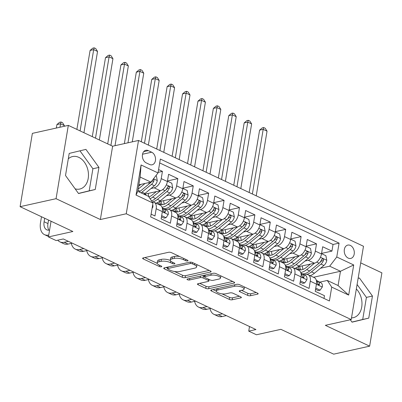 <?xml version="1.0" encoding="UTF-8"?>
<svg xmlns="http://www.w3.org/2000/svg" width="402" height="402" viewBox="0 0 402 402"><rect width="100%" height="100%" fill="white"/><g stroke="black" fill="none" stroke-linecap="round" stroke-linejoin="round"><path stroke-width="0.6" d="M187.659 260.953A1.467 0.492 -170.5 0 0 188.046 260.697A1.467 0.492 -170.5 0 0 187.588 260.235L171.518 252.677A2.095 0.709 -170.5 0 0 168.594 252.28L143.177 257.923A2.095 0.709 -170.5 0 0 142.625 258.29A2.095 0.709 -170.5 0 0 143.278 258.948L159.348 266.506A1.467 0.492 -170.5 0 0 161.398 266.787A1.467 0.492 -170.5 0 0 161.785 266.531A1.467 0.492 -170.5 0 0 161.328 266.069L159.247 265.089A6.703 2.261 -170.5 0 1 157.157 262.978A6.703 2.261 -170.5 0 1 158.926 261.813L161.041 261.34A6.703 2.261 -170.5 0 1 170.403 262.612L172.478 263.591A1.467 0.492 -170.5 0 0 174.528 263.868A1.467 0.492 -170.5 0 0 174.915 263.611A1.467 0.492 -170.5 0 0 174.458 263.149L172.378 262.174A6.703 2.261 -170.5 0 1 170.282 260.064A6.703 2.261 -170.5 0 1 172.056 258.893L174.172 258.421A6.703 2.261 -170.5 0 1 183.533 259.697L185.608 260.672A1.467 0.492 -170.5 0 0 187.659 260.953M350.333 245.421A6.829 4.94 77.5 0 0 347.79 245.094A6.829 4.94 77.5 0 0 344.233 251.119A6.829 4.94 77.5 0 0 348.212 258.104A6.829 4.94 77.5 0 0 350.755 258.426A6.829 4.94 77.5 0 0 354.313 252.406A6.829 4.94 77.5 0 0 350.333 245.421M68.295 158.835A16.643 12.04 -102.5 0 1 72.571 156.549A16.643 12.04 -102.5 0 1 78.772 157.343A16.643 12.04 -102.5 0 1 88.465 174.367A16.643 12.04 -102.5 0 1 79.792 189.046A16.643 12.04 -102.5 0 1 75.144 188.845M247.547 295.329A2.095 0.709 -170.5 0 0 250.471 295.726L257.602 294.138A2.095 0.709 -170.5 0 0 258.154 293.777A2.095 0.709 -170.5 0 0 257.501 293.113L239.652 284.722A2.095 0.709 -170.5 0 0 236.733 284.325L211.316 289.973A2.095 0.709 -170.5 0 0 210.764 290.334A2.095 0.709 -170.5 0 0 211.417 290.998L229.266 299.389A2.095 0.709 -170.5 0 0 232.19 299.786L240.803 297.872A2.095 0.709 -170.5 0 0 241.356 297.51A2.095 0.709 -170.5 0 0 240.703 296.847L233.065 293.254A2.095 0.709 -170.5 0 0 230.14 292.857L225.869 293.807A5.603 1.889 -170.5 0 1 219.648 293.339A5.603 1.889 -170.5 0 1 216.296 290.978A5.603 1.889 -170.5 0 1 217.778 290.003L234.507 286.284A5.603 1.889 -170.5 0 1 240.728 286.752A5.603 1.889 -170.5 0 1 244.079 289.113A5.603 1.889 -170.5 0 1 242.597 290.088L239.808 290.711A2.095 0.709 -170.5 0 0 239.255 291.073A2.095 0.709 -170.5 0 0 239.909 291.736L247.547 295.329L247.878 293.344A2.095 0.709 -170.5 0 0 250.803 293.741L256.26 292.53M56.059 198.688L100.359 219.527L112.625 146.212L68.325 125.379L56.059 198.688L20.1 206.678L72.878 231.502L48.426 236.934L56.129 240.557L63.32 238.959L255.933 329.545L248.743 331.142L256.446 334.765L280.897 329.333L333.675 354.157L369.634 346.162L381.9 272.852L360.71 262.888M100.359 219.527L126.248 213.774L351.222 319.575L325.334 325.329L369.634 346.162M210.563 272.018A2.095 0.709 -170.5 0 0 211.115 271.651A2.095 0.709 -170.5 0 0 210.462 270.993L192.618 262.601A2.095 0.709 -170.5 0 0 189.694 262.199L164.277 267.848A2.095 0.709 -170.5 0 0 163.725 268.214A2.095 0.709 -170.5 0 0 164.378 268.873L182.227 277.269A2.095 0.709 -170.5 0 0 185.151 277.666L210.563 272.018L210.713 271.124M216.135 273.661L233.984 282.053A2.095 0.709 -170.5 0 1 234.637 282.712A2.095 0.709 -170.5 0 1 234.085 283.078L208.668 288.726A2.095 0.709 -170.5 0 1 205.744 288.329L198.106 284.737A2.095 0.709 -170.5 0 1 197.452 284.078A2.095 0.709 -170.5 0 1 198.005 283.712L208.311 281.42A2.095 0.709 -170.5 0 0 208.869 281.053A2.095 0.709 -170.5 0 0 208.211 280.395L203.146 278.013A2.095 0.709 -170.5 0 0 200.221 277.616L189.493 279.998A1.467 0.492 -170.5 0 1 187.865 279.877A1.467 0.492 -170.5 0 1 186.985 279.259A1.467 0.492 -170.5 0 1 187.372 279.003L213.211 273.265A2.095 0.709 -170.5 0 1 216.135 273.661M20.1 206.678L32.366 133.369L68.325 125.379M321.575 253.406L331.931 251.104L322.685 246.753L321.474 253.989L315.314 251.089A8.537 5.146 115.2 0 1 308.233 260.29L305.108 260.988M306.163 246.16L316.52 243.858L307.279 239.507L306.068 246.738L299.902 243.843A8.537 5.146 115.2 0 1 292.822 253.044L289.696 253.737M290.757 238.909L301.113 236.607L291.867 232.261L290.656 239.491L284.495 236.592A8.537 5.146 115.2 0 1 277.415 245.798L274.29 246.491M275.345 231.663L285.706 229.361L276.46 225.014L275.249 232.245L269.084 229.346A8.537 5.146 115.2 0 1 262.003 238.552L258.878 239.245M259.938 224.416L270.295 222.115L261.049 217.768L259.838 224.999L253.677 222.1A8.537 5.146 115.2 0 1 246.597 231.306L243.471 231.999M244.527 217.17L254.888 214.869L245.642 210.522L244.431 217.753L238.265 214.854A8.537 5.146 115.2 0 1 231.185 224.06L228.065 224.753M229.12 209.924L239.476 207.623L230.23 203.271L229.019 210.507L222.859 207.608A8.537 5.146 115.2 0 1 215.779 216.809L212.653 217.507M213.708 202.678L224.07 200.377L214.824 196.025L213.613 203.256L207.447 200.362A8.537 5.146 115.2 0 1 200.367 209.563L197.246 210.256M198.302 195.427L208.658 193.126L199.412 188.779L198.201 196.01L192.04 193.111A8.537 5.146 115.2 0 1 184.96 202.317L181.835 203.01M182.89 188.181L193.251 185.88L184.005 181.533L182.794 188.764L176.629 185.865A8.537 5.146 115.2 0 1 169.554 195.07L166.428 195.764M167.483 180.935L177.84 178.634L168.594 174.287L167.388 181.518A8.537 5.146 115.2 0 1 160.308 190.724L144.127 194.317M151.117 214.155L154.971 215.969L156.182 208.733A8.537 5.146 115.2 0 0 154.061 202.291A8.537 5.146 115.2 0 0 152.283 202.005M154.061 202.291L160.227 205.191A8.537 5.146 115.2 0 1 162.348 211.633L161.137 218.869L170.383 223.216L171.589 215.985A8.537 5.146 115.2 0 0 169.468 209.537A8.537 5.146 115.2 0 0 167.162 209.336L165.639 209.673M169.468 209.537L175.634 212.437A8.537 5.146 -64.8 0 1 177.754 218.884L176.543 226.115L185.789 230.462L187 223.231A8.537 5.146 115.2 0 0 184.88 216.784A8.537 5.146 115.2 0 0 182.573 216.583L181.051 216.919M184.88 216.784L191.04 219.683A8.537 5.146 -64.8 0 1 193.166 226.13L191.955 233.361L201.201 237.708L202.407 230.477A8.537 5.146 115.2 0 0 200.286 224.03A8.537 5.146 115.2 0 0 197.98 223.829L196.457 224.17M200.286 224.03L206.452 226.929A8.537 5.146 -64.8 0 1 208.573 233.376L207.362 240.607L216.608 244.954L217.819 237.723A8.537 5.146 115.2 0 0 215.698 231.281A8.537 5.146 115.2 0 0 213.392 231.075L211.864 231.416M215.698 231.281L221.859 234.175A8.537 5.146 -64.8 0 1 223.979 240.622L222.773 247.853L232.014 252.205L233.225 244.969A8.537 5.146 115.2 0 0 231.105 238.527A8.537 5.146 115.2 0 0 228.798 238.326L227.276 238.662M231.105 238.527L237.27 241.426A8.537 5.146 -64.8 0 1 239.391 247.868L238.18 255.099L247.426 259.451L248.637 252.215A8.537 5.146 115.2 0 0 246.516 245.773A8.537 5.146 115.2 0 0 244.21 245.572L242.682 245.908M246.516 245.773L252.677 248.672A8.537 5.146 -64.8 0 1 254.798 255.114L253.592 262.35L262.833 266.697L264.044 259.466A8.537 5.146 115.2 0 0 261.923 253.019A8.537 5.146 115.2 0 0 259.617 252.818L258.094 253.154M261.923 253.019L268.089 255.918A8.537 5.146 -64.8 0 1 270.209 262.365L268.998 269.596L278.244 273.943L279.455 266.712A8.537 5.146 115.2 0 0 277.335 260.265A8.537 5.146 115.2 0 0 275.028 260.064L273.501 260.401M277.335 260.265L283.495 263.164A8.537 5.146 -64.8 0 1 285.616 269.611L284.405 276.842L293.651 281.189L294.862 273.958A8.537 5.146 115.2 0 0 292.741 267.511A8.537 5.146 115.2 0 0 290.435 267.31L288.912 267.652M292.741 267.511L298.907 270.41A8.537 5.146 -64.8 0 1 301.028 276.857L299.817 284.088L309.063 288.435L310.274 281.204A8.537 5.146 115.2 0 0 308.153 274.762A8.537 5.146 115.2 0 0 305.847 274.556L304.319 274.898M321.474 253.989A8.537 5.146 -64.8 0 1 314.394 263.189L297.817 266.873M306.068 246.738A8.537 5.146 -64.8 0 1 298.987 255.943L282.41 259.627M290.656 239.491A8.537 5.146 -64.8 0 1 283.576 248.697L267.003 252.381M275.249 232.245A8.537 5.146 -64.8 0 1 268.169 241.451L251.592 245.135M259.838 224.999A8.537 5.146 -64.8 0 1 252.757 234.205L236.185 237.889M244.431 217.753A8.537 5.146 -64.8 0 1 237.351 226.954L220.773 230.637M229.019 210.507A8.537 5.146 -64.8 0 1 221.944 219.708L205.367 223.391M213.613 203.256A8.537 5.146 -64.8 0 1 206.533 212.462L189.955 216.145M198.201 196.01A8.537 5.146 -64.8 0 1 191.126 205.216L174.548 208.899M182.794 188.764A8.537 5.146 -64.8 0 1 175.714 197.97L159.137 201.653M146.233 162.895L149.624 164.493A6.613 4.784 77.5 0 0 152.087 164.805A6.613 4.784 77.5 0 0 155.534 158.976A6.613 4.784 77.5 0 0 151.68 152.207L148.288 150.614A6.613 4.784 77.5 0 0 145.825 150.298A6.613 4.784 77.5 0 0 142.378 156.132A6.613 4.784 77.5 0 0 146.233 162.895M126.248 213.774L138.519 140.459L363.488 246.265L351.222 319.575M331.931 251.104L333.042 244.466L339.082 243.125L160.338 159.056L158.016 172.93L150.936 182.131L138.851 184.819M339.082 243.125L336.76 256.994L353.71 264.963L348.67 295.083L331.72 287.108L329.399 300.977L150.655 216.914L152.976 203.045L136.027 195.076L141.067 164.956L158.016 172.93M158.117 172.347L162.433 171.388L161.222 178.619A8.537 5.146 115.2 0 1 154.142 187.824L151.016 188.518M324.007 298.445L324.469 295.686L315.223 291.334L316.434 284.103A8.537 5.146 -64.8 0 0 314.314 277.656L308.153 274.762M177.84 178.634L176.629 185.865M193.251 185.88L192.04 193.111M208.658 193.126L207.447 200.362M224.07 200.377L222.859 207.608M239.476 207.623L238.265 214.854M254.888 214.869L253.677 222.1M270.295 222.115L269.084 229.346M285.706 229.361L284.495 236.592M301.113 236.607L299.902 243.843M316.52 243.858L315.314 251.089M333.042 244.466L159.689 162.936M162.433 171.388L158.579 169.574M313.48 277.264L340.469 271.27L329.68 266.194L320.515 268.234M150.936 182.131L140.152 177.061L137.765 191.327L148.549 196.397L152.976 203.045M112.625 146.212L138.519 140.459M249.511 326.53L248.743 331.142M51.049 221.236L48.426 236.934M319.731 282.144L327.293 280.46L338.082 285.536L340.469 271.27L353.71 264.963M331.72 287.108L327.293 280.46M329.68 266.194L336.76 256.994M140.152 177.061L141.067 164.956M137.765 191.327L136.027 195.076M348.67 295.083L338.082 285.536M78.531 193.533L95.249 189.488L98.942 167.408L85.917 149.378L69.204 153.423L65.506 175.503L78.531 193.533M350.313 319.776L352.041 322.168L368.755 318.123L372.453 296.043L359.428 278.008L358.127 278.325M351.504 317.887A16.643 12.04 77.5 0 0 353.303 317.68A16.643 12.04 77.5 0 0 361.87 305.907A16.643 12.04 77.5 0 0 356.348 288.958M78.455 193.432L89.204 190.829L92.902 168.755L79.953 150.82M92.902 168.755L98.942 167.408M89.204 190.829L95.249 189.488M351.966 322.062L362.715 319.464L366.408 297.385L357.092 284.485M366.408 297.385L372.453 296.043M362.715 319.464L368.755 318.123M179.573 256.466A6.703 2.261 -170.5 0 0 174.503 256.441L174.172 258.421M170.282 260.064L170.614 258.084A6.703 2.261 -170.5 0 1 172.388 256.913L174.503 256.441M170.312 260.446A6.703 2.261 -170.5 0 0 161.373 259.36L161.041 261.34M157.157 262.978L157.489 260.998A6.703 2.261 -170.5 0 1 159.257 259.828L161.373 259.36M144.856 257.551L157.182 263.35M174.498 271.496L182.558 275.285A2.095 0.709 -170.5 0 0 185.483 275.682L209.221 270.41M165.951 267.476L167.644 268.27M192.302 263.823A1.467 0.492 -170.5 0 0 190.257 263.541L167.951 268.501A1.467 0.492 -170.5 0 0 167.564 268.757A1.467 0.492 -170.5 0 0 168.021 269.214L170.212 270.25A6.703 2.261 -170.5 0 0 179.568 271.521L194.819 268.134A6.703 2.261 -170.5 0 0 196.588 266.963A6.703 2.261 -170.5 0 0 194.498 264.853L192.302 263.823L192.513 262.551M196.588 266.963L196.92 264.983A6.703 2.261 -170.5 0 0 196.895 264.611M232.743 281.47L209 286.747L208.668 288.726M199.683 283.34L206.075 286.345A2.095 0.709 -170.5 0 0 209 286.747M204.533 276.526L203.477 276.033A2.095 0.709 -170.5 0 0 202.342 275.677M219.01 279.043A5.603 1.889 -170.5 0 0 220.487 278.068A5.603 1.889 -170.5 0 0 217.135 275.707A5.603 1.889 -170.5 0 0 210.914 275.239L205.02 276.551A2.095 0.709 -170.5 0 0 204.467 276.913A2.095 0.709 -170.5 0 0 205.12 277.576L210.191 279.958A2.095 0.709 -170.5 0 0 213.115 280.355L219.01 279.043M220.487 278.068L220.819 276.084A5.603 1.889 -170.5 0 0 220.819 275.862M241.486 290.339L247.878 293.344M244.079 289.113L244.411 287.128A5.603 1.889 -170.5 0 0 244.416 286.963M216.708 288.772A5.603 1.889 -170.5 0 0 216.628 288.998L216.296 290.978M222.02 293.847L229.597 297.41A2.095 0.709 -170.5 0 0 232.522 297.807L239.461 296.264M212.99 289.601L216.291 291.148M140.936 184.357L138.61 186.262M145.097 183.428L138.127 189.141M155.855 175.739L156.398 175.991L157.277 180.679A5.653 3.407 115.2 0 1 154.408 185.739L144.931 193.503A16.321 9.839 115.2 0 1 143.966 194.241M150.891 182.141A5.653 3.407 115.2 0 1 149.629 183.493L140.157 191.257A16.321 9.839 115.2 0 1 139.187 191.995M141.037 192.865A16.321 9.839 -64.8 0 0 142.006 192.126L151.479 184.362A5.653 3.407 -64.8 0 0 153.921 180.83L153.971 179.96L153.252 179.126M153.921 180.83L151.85 181.287A2.879 1.734 115.2 0 1 151.026 182.247L150.373 182.784M83.938 132.72L97.54 51.451L93.686 49.637L90.093 50.436L76.877 129.399M80.088 130.911L93.686 49.637L94.194 47.843L95.736 48.572L97.54 51.451M90.093 50.436L92.756 48.165L94.194 47.843M152.097 208.311L152.83 207.231A5.653 3.407 -64.8 0 0 152.705 204.678M49.572 230.085A10.668 6.432 115.2 0 1 46.763 229.813A10.668 6.432 115.2 0 1 44.109 221.758L44.697 218.251M48.944 230.175A10.668 6.432 115.2 0 1 47.964 223.572L48.552 220.06M64.245 126.288L64.36 125.59L60.506 123.781L56.913 124.58L56.33 128.042M59.928 127.243L61.014 121.987L62.556 122.71L64.36 125.59M56.913 124.58L59.576 122.308L61.014 121.987M41.491 216.738L40.517 222.557A16.005 9.643 -64.8 0 0 44.491 234.642A16.005 9.643 -64.8 0 0 48.742 235.039M44.491 234.642L48.346 236.456A16.005 9.643 -64.8 0 0 48.491 236.522M156.343 191.603L152.182 195.01A13.547 8.166 115.2 0 1 148.916 196.95M160.519 190.669L152.639 197.126A16.321 9.839 115.2 0 1 150.152 198.804M167.443 181.186L171.81 183.237L172.684 187.925A5.653 3.407 115.2 0 1 169.815 192.985L160.343 200.749A16.321 9.839 115.2 0 1 156.031 203.216M148.861 196.864A13.547 8.166 115.2 0 1 148.298 193.392M152.609 201.985A16.321 9.839 -64.8 0 0 157.413 199.372L166.89 191.608A5.653 3.407 -64.8 0 0 169.332 188.076L169.383 187.211L168.674 186.377L168.041 186.458L167.483 187.206A5.653 3.407 115.2 0 1 165.041 190.739L155.564 198.503A16.321 9.839 115.2 0 1 151.529 200.874M145.815 195.111A13.547 8.166 115.2 0 1 145.554 194M169.332 188.076L167.262 188.533A2.879 1.734 115.2 0 1 166.433 189.493L165.78 190.03M99.349 139.971L112.947 58.697L109.098 56.883L105.5 57.682L92.289 136.65M95.495 138.157L109.098 56.883L109.605 55.094L111.148 55.818L112.947 58.697M105.5 57.682L108.168 55.411L109.605 55.094M171.754 198.849L167.594 202.261A13.547 8.166 115.2 0 1 159.604 204.191A13.547 8.166 115.2 0 1 157.624 202.548M175.925 197.915L168.046 204.372A16.321 9.839 115.2 0 1 162.031 207.226M182.85 188.432L187.216 190.488L188.096 195.171A5.653 3.407 115.2 0 1 185.227 200.231L175.749 208A16.321 9.839 115.2 0 1 171.438 210.462M164.302 204.206A13.547 8.166 115.2 0 1 163.704 200.638M168.016 209.236A16.321 9.839 -64.8 0 0 172.825 206.623L182.297 198.854A5.653 3.407 -64.8 0 0 184.739 195.322L184.789 194.457L184.081 193.623L183.448 193.704L182.89 194.452A5.653 3.407 115.2 0 1 180.448 197.985L170.976 205.754A16.321 9.839 115.2 0 1 163.72 208.653M166.001 209.527A16.321 9.839 -64.8 0 0 166.358 209.512M159.408 201.593A13.547 8.166 -64.8 0 0 161.182 204.638M162.302 204.658A13.547 8.166 115.2 0 1 160.966 201.246M184.739 195.322L182.669 195.779A2.879 1.734 115.2 0 1 181.845 196.739L181.191 197.276M115.012 145.685L128.359 65.943L124.504 64.129L120.912 64.928L107.696 143.896M110.907 145.403L124.504 64.129L125.012 62.34L126.555 63.064L128.359 65.943M120.912 64.928L123.575 62.657L125.012 62.34M187.161 206.095L183 209.507A13.547 8.166 115.2 0 1 175.016 211.437A13.547 8.166 115.2 0 1 173.036 209.794M191.332 205.166L183.458 211.623A16.321 9.839 115.2 0 1 177.438 214.472M198.261 195.679L202.623 197.734L203.502 202.422A5.653 3.407 115.2 0 1 200.633 207.477L191.161 215.246A16.321 9.839 115.2 0 1 186.85 217.708M179.714 211.452A13.547 8.166 115.2 0 1 179.116 207.884M183.428 216.482A16.321 9.839 -64.8 0 0 188.231 213.869L197.709 206.1A5.653 3.407 -64.8 0 0 200.151 202.568L200.201 201.703L199.492 200.869L198.859 200.95L198.302 201.698A5.653 3.407 115.2 0 1 195.859 205.231L186.382 213A16.321 9.839 115.2 0 1 179.126 215.899M181.413 216.773A16.321 9.839 -64.8 0 0 181.769 216.763M174.815 208.839A13.547 8.166 -64.8 0 0 176.594 211.884M177.714 211.904A13.547 8.166 115.2 0 1 176.372 208.492M200.151 202.568L198.08 203.03A2.879 1.734 115.2 0 1 197.251 203.985L196.598 204.523M132.278 141.846L143.765 73.189L139.916 71.38L136.318 72.179L124.369 143.604M127.962 142.805L139.916 71.38L140.424 69.586L141.966 70.31L143.765 73.189M136.318 72.179L138.986 69.908L140.424 69.586M202.573 213.341L198.412 216.753A13.547 8.166 115.2 0 1 190.422 218.683A13.547 8.166 115.2 0 1 188.443 217.04M206.744 212.412L198.864 218.869A16.321 9.839 115.2 0 1 192.844 221.718M213.668 202.925L218.035 204.98L218.909 209.668A5.653 3.407 115.2 0 1 216.045 214.723L206.568 222.492A16.321 9.839 115.2 0 1 202.256 224.959M195.121 218.698A13.547 8.166 115.2 0 1 194.523 215.13M198.834 223.728A16.321 9.839 -64.8 0 0 203.643 221.115L213.115 213.346A5.653 3.407 -64.8 0 0 215.557 209.814L215.608 208.95L214.899 208.115L214.266 208.196L213.708 208.945A5.653 3.407 115.2 0 1 211.266 212.477L201.794 220.246A16.321 9.839 115.2 0 1 194.538 223.145M196.819 224.025A16.321 9.839 -64.8 0 0 197.176 224.009M190.221 216.085A13.547 8.166 -64.8 0 0 192 219.13M193.121 219.15A13.547 8.166 115.2 0 1 191.784 215.738M215.557 209.814L213.487 210.276A2.879 1.734 115.2 0 1 212.663 211.236L212.01 211.769M148.358 145.087L159.177 80.435L155.323 78.626L151.73 79.425L141.298 141.765M144.504 143.278L155.323 78.626L155.83 76.832L157.373 77.556L159.177 80.435M151.73 79.425L154.393 77.154L155.83 76.832M161.669 215.663L166.036 217.713L168.242 214.477A5.653 3.407 -64.8 0 0 166.91 210.352L162.247 207.869M161.473 216.859L164.167 218.13L166.036 217.713M57.757 240.195A16.005 9.643 -64.8 0 0 59.903 241.888A16.005 9.643 -64.8 0 0 64.225 242.27L68.385 241.341M59.903 241.888L63.752 243.702A16.005 9.643 -64.8 0 0 68.079 244.079L72.239 243.155M162.333 208.221A5.653 3.407 115.2 0 1 163.539 210.784L163.956 211.954L164.529 212.407L165.106 212.341L165.388 211.653A5.653 3.407 -64.8 0 0 163.981 208.975L162.297 208.075M177.081 222.909L181.448 224.959L183.649 221.723A5.653 3.407 -64.8 0 0 182.322 217.598L177.654 215.115M166.126 209.568A16.321 9.839 -64.8 0 0 164.966 209.316M176.88 224.11L179.578 225.376L181.448 224.959M71.34 243.356A16.005 9.643 -64.8 0 0 75.31 249.134A16.005 9.643 -64.8 0 0 79.636 249.516L83.797 248.592M75.31 249.134L79.164 250.948A16.005 9.643 -64.8 0 0 83.485 251.325L87.651 250.401M177.739 215.472A5.653 3.407 115.2 0 1 178.945 218.03L179.362 219.206L179.935 219.658L180.518 219.587L180.794 218.899A5.653 3.407 -64.8 0 0 179.392 216.221L177.709 215.326M192.488 230.155L196.854 232.21L199.06 228.969A5.653 3.407 -64.8 0 0 197.729 224.844L193.066 222.361M181.533 216.814A16.321 9.839 -64.8 0 0 180.377 216.562M192.287 231.356L194.985 232.622L196.854 232.21M86.752 250.602A16.005 9.643 -64.8 0 0 90.721 256.386A16.005 9.643 -64.8 0 0 95.043 256.762L99.204 255.838M90.721 256.386L94.57 258.195A16.005 9.643 -64.8 0 0 98.897 258.571L103.058 257.647M193.151 222.718A5.653 3.407 115.2 0 1 194.352 225.276L194.774 226.452L195.347 226.904L195.925 226.834L196.201 226.145A5.653 3.407 -64.8 0 0 194.799 223.467L193.116 222.572M207.899 237.401L212.266 239.456L214.467 236.215A5.653 3.407 -64.8 0 0 213.14 232.09L208.472 229.607M196.94 224.06A16.321 9.839 -64.8 0 0 195.784 223.808M207.698 238.602L210.397 239.868L212.266 239.456M102.158 257.848A16.005 9.643 -64.8 0 0 106.128 263.632A16.005 9.643 -64.8 0 0 110.455 264.008L114.615 263.084M106.128 263.632L109.982 265.441A16.005 9.643 -64.8 0 0 114.304 265.822L118.469 264.898M208.558 229.964A5.653 3.407 115.2 0 1 209.764 232.522L210.181 233.698L210.754 234.15L211.336 234.08L211.613 233.396A5.653 3.407 -64.8 0 0 210.211 230.713L208.527 229.818M217.979 220.587L213.819 223.999A13.547 8.166 115.2 0 1 205.834 225.934A13.547 8.166 115.2 0 1 203.854 224.291M222.15 219.658L214.276 226.115A16.321 9.839 115.2 0 1 208.256 228.969M229.075 210.171L233.441 212.226L234.321 216.914A5.653 3.407 115.2 0 1 231.451 221.974L221.979 229.738A16.321 9.839 115.2 0 1 217.663 232.205M210.527 225.944A13.547 8.166 115.2 0 1 209.934 222.376M214.246 230.974A16.321 9.839 -64.8 0 0 219.05 228.361L228.527 220.597A5.653 3.407 -64.8 0 0 230.969 217.06L231.019 216.196L230.311 215.361L229.678 215.442L229.12 216.191A5.653 3.407 115.2 0 1 226.678 219.728L217.201 227.492A16.321 9.839 115.2 0 1 209.944 230.391M212.226 231.271A16.321 9.839 -64.8 0 0 212.588 231.256M205.633 223.331A13.547 8.166 -64.8 0 0 207.412 226.376M208.527 226.396A13.547 8.166 115.2 0 1 207.191 222.984M230.969 217.06L228.899 217.522A2.879 1.734 115.2 0 1 228.07 218.482L227.416 219.015M163.765 152.338L174.584 87.686L170.734 85.872L167.137 86.671L156.705 149.016M159.916 150.524L170.734 85.872L171.242 84.078L172.78 84.802L174.584 87.686M167.137 86.671L169.805 84.4L171.242 84.078M223.306 244.647L227.673 246.702L229.879 243.466A5.653 3.407 -64.8 0 0 228.547 239.341L223.879 236.858M212.351 231.306A16.321 9.839 -64.8 0 0 211.196 231.06M223.105 245.848L225.803 247.119L227.673 246.702M117.57 265.094A16.005 9.643 -64.8 0 0 121.54 270.878A16.005 9.643 -64.8 0 0 125.861 271.255L130.022 270.33M121.54 270.878L125.389 272.687A16.005 9.643 -64.8 0 0 129.715 273.069L133.876 272.144M223.969 237.21A5.653 3.407 115.2 0 1 225.17 239.773L225.587 240.944L226.165 241.396L226.743 241.326L227.019 240.642A5.653 3.407 -64.8 0 0 225.617 237.964L223.934 237.064M233.391 227.839L229.23 231.245A13.547 8.166 115.2 0 1 221.241 233.18A13.547 8.166 115.2 0 1 219.261 231.537M237.562 226.904L229.683 233.361A16.321 9.839 115.2 0 1 223.663 236.215M244.486 217.422L248.853 219.472L249.727 224.16A5.653 3.407 115.2 0 1 246.863 229.22L237.386 236.984A16.321 9.839 115.2 0 1 233.075 239.451M225.939 233.19A13.547 8.166 115.2 0 1 225.341 229.622M229.653 238.22A16.321 9.839 -64.8 0 0 234.461 235.607L243.934 227.844A5.653 3.407 -64.8 0 0 246.376 224.311L246.426 223.447L245.717 222.607L245.084 222.693L244.527 223.442A5.653 3.407 115.2 0 1 242.084 226.974L232.612 234.738A16.321 9.839 115.2 0 1 225.356 237.642M227.638 238.517A16.321 9.839 -64.8 0 0 227.994 238.502M221.04 230.582A13.547 8.166 -64.8 0 0 222.819 233.622M223.939 233.642A13.547 8.166 115.2 0 1 222.602 230.235M246.376 224.311L244.305 224.768A2.879 1.734 115.2 0 1 243.481 225.728L242.828 226.266M179.176 159.584L189.995 94.932L186.141 93.118L182.548 93.917L172.111 156.262M175.322 157.77L186.141 93.118L186.649 91.324L188.191 92.053L189.995 94.932M182.548 93.917L185.211 91.646L186.649 91.324M238.718 251.893L243.084 253.948L245.285 250.712A5.653 3.407 -64.8 0 0 243.954 246.587L239.29 244.104M227.758 238.552A16.321 9.839 -64.8 0 0 226.602 238.306M238.517 253.094L241.215 254.365L243.084 253.948M132.977 272.34A16.005 9.643 -64.8 0 0 136.946 278.124A16.005 9.643 -64.8 0 0 141.273 278.501L145.434 277.576M136.946 278.124L140.8 279.938A16.005 9.643 -64.8 0 0 145.122 280.315L149.283 279.39M239.376 244.456A5.653 3.407 115.2 0 1 240.582 247.019L240.999 248.19L241.572 248.642L242.15 248.572L242.431 247.888A5.653 3.407 -64.8 0 0 241.029 245.21L239.341 244.31M248.798 235.085L244.637 238.497A13.547 8.166 115.2 0 1 236.647 240.426A13.547 8.166 115.2 0 1 234.673 238.783M252.969 234.15L245.094 240.607A16.321 9.839 115.2 0 1 239.074 243.461M259.893 224.668L264.26 226.718L265.139 231.406A5.653 3.407 115.2 0 1 262.27 236.466L252.798 244.23A16.321 9.839 115.2 0 1 248.481 246.697M241.346 240.441A13.547 8.166 115.2 0 1 240.753 236.873M245.064 245.466A16.321 9.839 -64.8 0 0 249.868 242.853L259.345 235.09A5.653 3.407 -64.8 0 0 261.787 231.557L261.838 230.693L261.129 229.859L260.496 229.939L259.938 230.688A5.653 3.407 115.2 0 1 257.496 234.22L248.019 241.984A16.321 9.839 115.2 0 1 240.763 244.888M243.044 245.763A16.321 9.839 -64.8 0 0 243.406 245.748M236.451 237.828A13.547 8.166 -64.8 0 0 238.23 240.873M239.346 240.888A13.547 8.166 115.2 0 1 238.009 237.481M261.787 231.557L259.717 232.014A2.879 1.734 115.2 0 1 258.888 232.974L258.235 233.512M194.583 166.83L205.402 102.178L201.553 100.364L197.955 101.163L187.523 163.508M190.734 165.016L201.553 100.364L202.06 98.575L203.598 99.299L205.402 102.178M197.955 101.163L200.623 98.892L202.06 98.575M254.124 259.144L258.491 261.194L260.697 257.958A5.653 3.407 -64.8 0 0 259.365 253.833L254.697 251.35M243.17 245.803A16.321 9.839 -64.8 0 0 242.009 245.552M253.923 260.345L256.622 261.612L258.491 261.194M148.388 279.591A16.005 9.643 -64.8 0 0 152.358 285.37A16.005 9.643 -64.8 0 0 156.679 285.752L160.84 284.827M152.358 285.37L156.207 287.184A16.005 9.643 -64.8 0 0 160.534 287.561L164.694 286.636M254.783 251.702A5.653 3.407 115.2 0 1 255.989 254.265L256.406 255.441L256.978 255.888L257.561 255.823L257.838 255.134A5.653 3.407 -64.8 0 0 256.436 252.456L254.752 251.557M264.209 242.331L260.049 245.743A13.547 8.166 115.2 0 1 252.059 247.672A13.547 8.166 115.2 0 1 250.079 246.029M268.38 241.396L260.501 247.858A16.321 9.839 115.2 0 1 254.481 250.707M275.305 231.914L279.671 233.969L280.546 238.652A5.653 3.407 115.2 0 1 277.681 243.712L268.204 251.481A16.321 9.839 115.2 0 1 263.893 253.943M256.757 247.687A13.547 8.166 115.2 0 1 256.159 244.12M260.471 252.717A16.321 9.839 -64.8 0 0 265.28 250.104L274.752 242.336A5.653 3.407 -64.8 0 0 277.194 238.803L277.244 237.939L276.536 237.105L275.903 237.185L275.345 237.934A5.653 3.407 115.2 0 1 272.903 241.466L263.431 249.235A16.321 9.839 115.2 0 1 256.174 252.134M258.456 253.009A16.321 9.839 -64.8 0 0 258.813 252.994M251.858 245.074A13.547 8.166 -64.8 0 0 253.637 248.119M254.757 248.14A13.547 8.166 115.2 0 1 253.421 244.728M277.194 238.803L275.124 239.26A2.879 1.734 115.2 0 1 274.3 240.22L273.641 240.758M209.995 174.076L220.814 109.424L216.959 107.61L213.367 108.414L202.93 170.755M206.141 172.262L216.959 107.61L217.467 105.821L219.01 106.545L220.814 109.424M213.367 108.414L216.03 106.138L217.467 105.821M269.536 266.39L273.903 268.441L276.104 265.204A5.653 3.407 -64.8 0 0 274.772 261.079L270.109 258.597M258.576 253.049A16.321 9.839 -64.8 0 0 257.421 252.798M269.335 267.591L272.033 268.858L273.903 268.441M163.795 286.837A16.005 9.643 -64.8 0 0 167.765 292.616A16.005 9.643 -64.8 0 0 172.091 292.998L176.252 292.073M167.765 292.616L171.619 294.43A16.005 9.643 -64.8 0 0 175.94 294.807L180.101 293.882M270.194 258.953A5.653 3.407 115.2 0 1 271.4 261.511L271.817 262.687L272.39 263.139L272.968 263.069L273.249 262.38A5.653 3.407 -64.8 0 0 271.847 259.702L270.159 258.808M279.616 249.577L275.455 252.989A13.547 8.166 115.2 0 1 267.466 254.918A13.547 8.166 115.2 0 1 265.491 253.275M283.787 248.647L275.908 255.104A16.321 9.839 115.2 0 1 269.893 257.953M290.711 239.16L295.078 241.215L295.957 245.903A5.653 3.407 115.2 0 1 293.088 250.959L283.616 258.727A16.321 9.839 115.2 0 1 279.3 261.189M272.164 254.933A13.547 8.166 115.2 0 1 271.566 251.366M275.883 259.963A16.321 9.839 -64.8 0 0 280.686 257.35L290.164 249.582A5.653 3.407 -64.8 0 0 292.601 246.049L292.656 245.185L291.947 244.351L291.314 244.431L290.752 245.18A5.653 3.407 115.2 0 1 288.314 248.712L278.837 256.481A16.321 9.839 115.2 0 1 271.581 259.38M273.862 260.255A16.321 9.839 -64.8 0 0 274.219 260.245M267.27 252.32A13.547 8.166 -64.8 0 0 269.044 255.365M270.164 255.386A13.547 8.166 115.2 0 1 268.827 251.974M292.601 246.049L290.535 246.511A2.879 1.734 115.2 0 1 289.706 247.466L289.053 248.004M225.401 181.322L236.22 116.67L232.371 114.861L228.773 115.66L218.341 178.001M221.552 179.513L232.371 114.861L232.879 113.068L234.416 113.791L236.22 116.67M228.773 115.66L231.436 113.389L232.879 113.068M284.943 273.636L289.309 275.692L291.515 272.45A5.653 3.407 -64.8 0 0 290.184 268.325L285.515 265.843M273.988 260.295A16.321 9.839 -64.8 0 0 272.827 260.044M284.742 274.837L287.44 276.104L289.309 275.692M179.207 294.083A16.005 9.643 -64.8 0 0 183.171 299.867A16.005 9.643 -64.8 0 0 187.498 300.244L191.659 299.319M183.171 299.867L187.025 301.676A16.005 9.643 -64.8 0 0 191.352 302.053L195.513 301.128M285.601 266.199A5.653 3.407 115.2 0 1 286.807 268.757L287.224 269.933L287.797 270.385L288.38 270.315L288.656 269.626A5.653 3.407 -64.8 0 0 287.254 266.948L285.571 266.054M295.028 256.823L290.862 260.235A13.547 8.166 115.2 0 1 282.877 262.164A13.547 8.166 115.2 0 1 280.897 260.521M299.199 255.893L291.319 262.35A16.321 9.839 115.2 0 1 285.299 265.199M306.123 246.406L310.49 248.461L311.364 253.149A5.653 3.407 115.2 0 1 308.5 258.205L299.023 265.973A16.321 9.839 115.2 0 1 294.711 268.441M287.576 262.179A13.547 8.166 115.2 0 1 286.978 258.612M291.289 267.209A16.321 9.839 -64.8 0 0 296.098 264.596L305.57 256.828A5.653 3.407 -64.8 0 0 308.012 253.295L308.063 252.431L307.354 251.597L306.721 251.677L306.163 252.426A5.653 3.407 115.2 0 1 303.721 255.958L294.249 263.727A16.321 9.839 115.2 0 1 286.988 266.626M289.274 267.506A16.321 9.839 -64.8 0 0 289.631 267.491M282.676 259.566A13.547 8.166 -64.8 0 0 284.455 262.612M285.576 262.632A13.547 8.166 115.2 0 1 284.239 259.22M308.012 253.295L305.942 253.757A2.879 1.734 115.2 0 1 305.118 254.717L304.46 255.25M240.813 188.568L251.632 123.916L247.778 122.107L244.18 122.906L233.748 185.247M236.959 186.759L247.778 122.107L248.285 120.314L249.828 121.037L251.632 123.916M244.18 122.906L246.848 120.635L248.285 120.314M300.354 280.882L304.721 282.938L306.922 279.697A5.653 3.407 -64.8 0 0 305.59 275.571L300.927 273.094M289.395 267.541A16.321 9.839 -64.8 0 0 288.239 267.29M300.153 282.083L302.852 283.35L304.721 282.938M194.613 301.329A16.005 9.643 -64.8 0 0 198.583 307.113A16.005 9.643 -64.8 0 0 202.904 307.49L207.07 306.565M198.583 307.113L202.437 308.922A16.005 9.643 -64.8 0 0 206.759 309.304L210.919 308.379M301.013 273.445A5.653 3.407 115.2 0 1 302.219 276.003L302.636 277.179L303.208 277.631L303.786 277.561L304.068 276.877A5.653 3.407 -64.8 0 0 302.666 274.194L300.977 273.3M310.434 264.069L306.274 267.481A13.547 8.166 115.2 0 1 298.284 269.415A13.547 8.166 115.2 0 1 296.309 267.772M314.605 263.139L306.726 269.596A16.321 9.839 115.2 0 1 300.711 272.45M321.53 253.652L325.896 255.707L326.776 260.395A5.653 3.407 115.2 0 1 323.906 265.456L314.434 273.219A16.321 9.839 115.2 0 1 310.118 275.687M302.982 269.425A13.547 8.166 115.2 0 1 302.384 265.858M306.701 274.455A16.321 9.839 -64.8 0 0 311.505 271.842L320.977 264.079A5.653 3.407 -64.8 0 0 323.419 260.541L323.469 259.677L322.766 258.843L322.133 258.923L321.57 259.672A5.653 3.407 115.2 0 1 319.133 263.209L309.656 270.973A16.321 9.839 115.2 0 1 302.399 273.873M304.681 274.752A16.321 9.839 -64.8 0 0 305.038 274.737M298.088 266.812A13.547 8.166 -64.8 0 0 299.862 269.858M300.982 269.878A13.547 8.166 115.2 0 1 299.646 266.471M323.419 260.541L321.354 261.004A2.879 1.734 115.2 0 1 320.525 261.963L319.871 262.496M256.22 195.819L267.039 131.168L263.189 129.354L259.591 130.153L249.16 192.498M252.371 194.005L263.189 129.354L263.697 127.56L265.235 128.283L267.039 131.168M259.591 130.153L262.255 127.881L263.697 127.56M315.761 288.128L320.128 290.184L322.334 286.948A5.653 3.407 -64.8 0 0 321.002 282.822L316.334 280.34M304.806 274.787A16.321 9.839 -64.8 0 0 303.646 274.541M315.56 289.329L318.258 290.601L320.128 290.184M210.025 308.575A16.005 9.643 -64.8 0 0 213.99 314.359A16.005 9.643 -64.8 0 0 218.316 314.736L222.477 313.811M213.99 314.359L217.844 316.168A16.005 9.643 -64.8 0 0 222.17 316.55L226.331 315.625M316.419 280.691A5.653 3.407 115.2 0 1 317.625 283.254L318.042 284.425L318.615 284.877L319.198 284.807L319.474 284.124A5.653 3.407 -64.8 0 0 318.072 281.445L316.389 280.546M314.394 263.189L308.233 260.29M298.987 255.943L292.822 253.044M283.576 248.697L277.415 245.798M268.169 241.451L262.003 238.552M252.757 234.205L246.597 231.306M237.351 226.954L231.185 224.06M221.944 219.708L215.779 216.809M206.533 212.462L200.367 209.563M191.126 205.216L184.96 202.317M175.714 197.97L169.554 195.07M160.308 190.724L154.142 187.824M162.348 211.633L156.182 208.733M316.434 284.103L310.274 281.204M301.028 276.857L294.862 273.958M285.616 269.611L279.455 266.712M270.209 262.365L264.044 259.466M254.798 255.114L248.637 252.215M239.391 247.868L233.225 244.969M223.979 240.622L217.819 237.723M208.573 233.376L202.407 230.477M193.166 226.13L187 223.231M177.754 218.884L171.589 215.985M167.388 181.518L161.222 178.619M143.73 151.624L148.288 150.614M142.534 154.237L151.68 152.207M183.744 258.426L183.533 259.697M172.388 256.913L172.056 258.893M172.694 262.32L172.478 263.591M170.664 261.024L170.403 262.612M159.257 259.828L158.926 261.813M159.564 265.24L159.348 266.506M143.464 257.863L143.278 258.948M185.824 259.406L185.608 260.672M185.483 275.682L185.151 277.666M182.558 275.285L182.227 277.269M164.564 267.787L164.378 268.873M190.493 262.134L190.257 263.541M168.202 266.978L167.951 268.501M194.709 263.581L194.498 264.853M234.23 282.189L234.085 283.078M206.075 286.345L205.744 288.329M198.292 283.646L198.106 284.737M208.427 279.129L208.211 280.395M203.477 276.033L203.146 278.013M200.477 276.094L200.221 277.616M189.749 278.475L189.493 279.998M211.171 273.717L210.914 275.239M205.276 275.023L205.02 276.551M240.094 290.646L239.909 291.736M234.763 284.762L234.507 286.284M218.03 288.48L217.778 290.003M240.949 296.983L240.803 297.872M232.522 297.807L232.19 299.786M229.597 297.41L229.266 299.389M211.598 289.907L211.417 290.998M257.752 293.249L257.602 294.138M250.803 293.741L250.471 295.726M157.252 180.563L153.504 178.8M140.157 191.257L137.951 190.221M144.931 193.503L142.006 192.126M149.629 183.493L148.087 182.764M154.408 185.739L151.479 184.362M152.303 207.085L152.78 207.311M44.109 221.758L47.964 223.572M172.664 187.809L166.353 184.84M155.564 198.503L152.639 197.126M160.343 200.749L157.413 199.372M165.041 190.739L162.639 189.608M169.815 192.985L166.89 191.608M188.071 195.055L181.764 192.086M170.976 205.754L168.046 204.372M175.749 208L172.825 206.623M180.448 197.985L178.046 196.854M185.227 200.231L182.297 198.854M203.482 202.301L197.171 199.337M186.382 213L183.458 211.623M191.161 215.246L188.231 213.869M195.859 205.231L193.457 204.1M200.633 207.477L197.709 206.1M218.889 209.548L212.583 206.583M201.794 220.246L198.864 218.869M206.568 222.492L203.643 221.115M211.266 212.477L208.864 211.346M216.045 214.723L213.115 213.346M162.318 211.799L168.187 214.557M64.225 242.27L68.079 244.079M163.981 208.975L166.91 210.352M163.961 211.97L165.388 211.653M177.729 219.045L183.598 221.803M79.636 249.516L83.485 251.325M179.392 216.221L182.322 217.598M179.372 219.216L180.794 218.899M193.136 226.291L199.005 229.05M95.043 256.762L98.897 258.571M194.799 223.467L197.729 224.844M194.779 226.462L196.201 226.145M208.548 233.537L214.412 236.296M110.455 264.008L114.304 265.822M210.211 230.713L213.14 232.09M210.191 233.708L211.613 233.396M234.301 216.799L227.989 213.829M217.201 227.492L214.276 226.115M221.979 229.738L219.05 228.361M226.678 219.728L224.276 218.598M231.451 221.974L228.527 220.597M223.954 240.783L229.823 243.547M125.861 271.255L129.715 273.069M225.617 237.964L228.547 239.341M225.597 240.959L227.019 240.642M249.707 224.045L243.396 221.075M232.612 234.738L229.683 233.361M237.386 236.984L234.461 235.607M242.084 226.974L239.682 225.844M246.863 229.22L243.934 227.844M239.366 248.034L245.23 250.793M141.273 278.501L145.122 280.315M241.029 245.21L243.954 246.587M241.009 248.205L242.431 247.888M265.119 231.291L258.808 228.321M248.019 241.984L245.094 240.607M252.798 244.23L249.868 242.853M257.496 234.22L255.089 233.09M262.27 236.466L259.345 235.09M254.773 255.28L260.642 258.039M156.679 285.752L160.534 287.561M256.436 252.456L259.365 253.833M256.416 255.451L257.838 255.134M280.526 238.537L274.214 235.572M263.431 249.235L260.501 247.858M268.204 251.481L265.28 250.104M272.903 241.466L270.501 240.336M277.681 243.712L274.752 242.336M270.179 262.526L276.048 265.285M172.091 292.998L175.94 294.807M271.847 259.702L274.772 261.079M271.827 262.697L273.249 262.38M295.937 245.783L289.626 242.818M278.837 256.481L275.908 255.104M283.616 258.727L280.686 257.35M288.314 248.712L285.907 247.582M293.088 250.959L290.164 249.582M285.591 269.772L291.46 272.531M187.498 300.244L191.352 302.053M287.254 266.948L290.184 268.325M287.234 269.943L288.656 269.626M311.344 253.029L305.033 250.064M294.249 263.727L291.319 262.35M299.023 265.973L296.098 264.596M303.721 255.958L301.319 254.828M308.5 258.205L305.57 256.828M300.997 277.018L306.867 279.782M202.904 307.49L206.759 309.304M302.666 274.194L305.59 275.571M302.646 277.189L304.068 276.877M326.756 260.28L320.444 257.31M309.656 270.973L306.726 269.596M314.434 273.219L311.505 271.842M319.133 263.209L316.726 262.079M323.906 265.456L320.977 264.079M316.409 284.264L322.278 287.028M218.316 314.736L222.17 316.55M318.072 281.445L321.002 282.822M318.052 284.44L319.474 284.124M167.845 267.054L167.564 268.757M209.135 279.46L208.869 281.053M204.764 275.139L204.467 276.913"/></g></svg>
